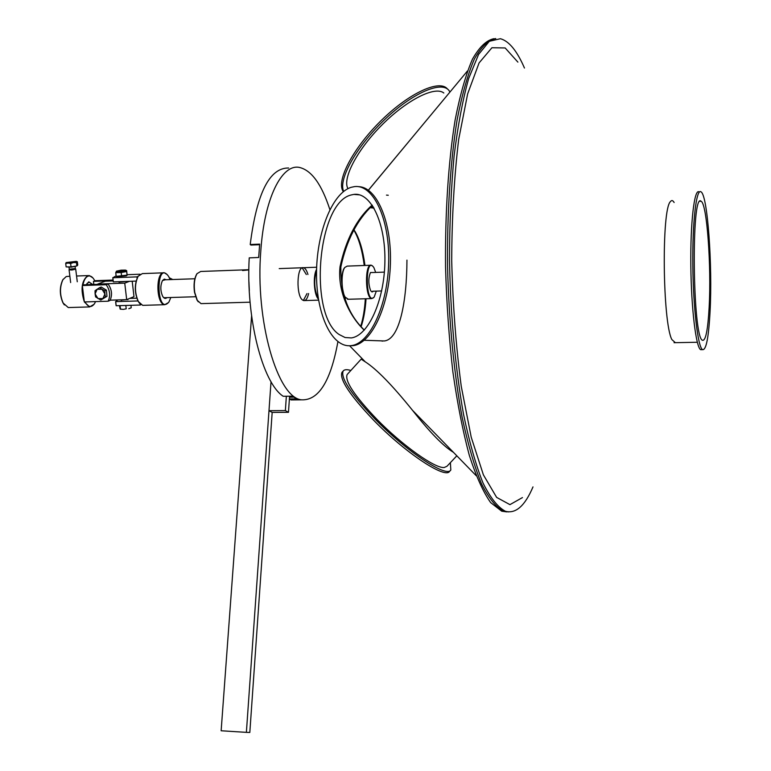 <?xml version="1.0" encoding="UTF-8"?>
<svg xmlns="http://www.w3.org/2000/svg" width="771" height="771" viewBox="0 0 771 771"><rect width="100%" height="100%" fill="white"/><g stroke="black" fill="none" stroke-linecap="round" stroke-linejoin="round"><path stroke-width="1.16" d="M674.124 202.522C672.861 200.267 671.618 199.968 670.394 201.636C661.431 209.587 662.617 322.211 671.84 339.539L675.348 342.681M517.89 62.114L505.159 47.956L491.927 47.735L479.07 62.933L467.631 93.908L458.678 139.455C454.235 176.231 451.902 216.612 451.7 260.588C452.828 304.94 456.018 346.873 461.26 386.377L471.226 437.244L483.388 474.849L496.63 497.391L509.939 504.639L522.459 497.574M495.734 38.55C488.38 40.005 481.268 46.809 474.387 58.962C467.795 74.276 462.022 94.631 457.068 120.054C450.418 161.341 447.035 212.729 447.565 267.142C448.924 321.652 454.109 374.186 462.176 417.525C467.997 444.462 474.464 466.619 481.557 483.976C488.843 498.288 496.167 507.376 503.55 511.221L508.455 511.915L503.55 511.221C496.167 507.376 488.843 498.288 481.557 483.976C474.464 466.619 467.997 444.462 462.176 417.525C454.109 374.186 448.924 321.652 447.565 267.142C447.035 212.729 450.418 161.341 457.068 120.054C462.022 94.631 467.795 74.276 474.387 58.962C481.268 46.809 488.38 40.005 495.734 38.55M524.453 68.031C517.004 50.809 508.985 41.036 500.408 38.714L489.315 41.297L478.569 54.452L468.72 78.382C462.773 99.517 457.897 125.326 454.109 155.8C451.093 188.413 449.56 223.137 449.493 259.972C450.505 315.522 455.497 369.569 463.535 414.345C469.366 442.197 475.871 465.115 483.051 483.099C490.433 497.912 497.864 507.299 505.362 511.25C515.703 514.055 524.916 505.94 532.992 486.906M698.989 191.883C694.324 188.616 690.353 222.327 690.835 265.465C691.25 308.564 695.991 347.422 700.646 349.677L701.928 349.649M710.043 311.937C712.664 265.272 707.556 194.35 700.906 191.786C696.28 188.519 692.348 222.241 692.83 265.397C693.254 308.516 697.948 347.393 702.554 349.639C706.14 350.333 708.636 337.765 710.043 311.937M709.147 307.234C711.469 266.043 706.94 203.419 701.099 201.26C691.028 190.822 692.58 338.739 702.554 340.29C705.696 340.927 707.884 329.901 709.147 307.234M368.413 190.235L414.865 134.299L368.374 190.196M371.169 206.782L373.386 206.965L371.169 206.782M374.07 208.131L370.302 207.698M364.211 340.271L384.305 340.955C399.754 339.346 406.799 301.037 406.953 260.116M372.432 205.481C357.108 219.908 346.574 240.407 340.849 266.968C340.531 293.664 348.357 314.693 364.336 330.065M380.951 340.84L382.676 341.119M347.509 374.137L361.165 359.151L365.281 361.85C376.634 369.145 392.381 385.317 412.552 410.365C429.784 432.271 443.421 446.264 453.454 452.346C443.421 446.264 429.784 432.271 412.552 410.365L476.179 475.668M353.86 230.134L354.419 231.059C359.026 239.193 362.303 250.671 364.24 265.484C362.206 249.997 358.746 238.22 353.86 230.134M365.329 298.772C364.664 309.383 363.141 318.51 360.761 326.162C363.141 318.51 364.664 309.383 365.329 298.772M353.995 229.903L355.402 232.081C359.874 239.964 363.064 251.095 364.972 265.455M366.052 298.753C365.338 309.711 363.71 318.992 361.146 326.615M506.672 511.886L501.748 511.202L490.655 502.605C483.205 492.033 476.092 476.285 469.317 455.353C462.908 431.587 457.434 403.802 452.895 372.007C449.059 338.498 446.611 303.572 445.542 267.219C445.012 212.844 448.414 161.467 455.092 120.199C460.065 94.785 465.857 74.43 472.478 59.116C479.389 46.964 486.54 40.159 493.922 38.695M350.863 370.465C346.911 369.27 344.348 369.463 343.143 371.044C340.445 377.877 351.027 393.827 374.879 418.894C406.616 451.633 446.901 478.232 450.823 469.973L450.38 462.658M342.401 371.863L341.977 372.335C339.25 379.187 349.812 395.157 373.646 420.224C405.373 452.972 445.677 479.523 449.628 471.235L450.399 470.416M347.123 374.571C344.627 380.932 354.448 395.735 376.576 418.971C402.24 445.368 435.249 468.778 444.25 467.486L446.958 466.282L456.827 455.815M358.428 186.678C376.643 186.698 391.928 221.942 390.396 264.183C389.095 306.415 371.439 343.432 353.214 345.649L349.369 345.774M351.094 187.334L354.332 186.64C372.971 183.893 389.596 218.116 388.7 261.35C388.044 304.545 370.119 343.365 351.489 345.591C332.06 348.511 316.457 314.828 316.524 274.38C316.332 233.989 331.761 193.405 351.094 187.334M364.24 330.161C350.458 317.267 337.235 292.17 340.03 266.679C346.015 239.309 356.732 218.771 372.171 205.076M339.192 334.547C308.284 314.626 317.344 202.86 351.084 194.986L353.85 194.408C370.726 191.912 385.702 222.877 384.893 261.851C384.305 300.796 368.152 335.915 351.277 337.92L345.08 337.525L339.192 334.547M449.898 92.125L449.879 92.077C444.51 79.644 414.971 91.113 386.136 118.194C357.224 145.112 337.958 179.286 343.654 191.391M447.517 89.07C439.904 79.143 409.97 92.568 382.262 119.486C354.477 146.268 336.811 178.833 342.594 190.418L343.288 191.68M443.817 93.012C435.181 85.793 407.445 99.565 382.715 124.189C357.908 148.716 342.517 177.648 347.692 188.153L347.923 188.635M318.346 298.531L317.806 297.712C314.154 288.98 313.749 279.834 316.573 270.264M316.582 269.956C313.489 279.141 313.778 288.277 317.469 297.346L318.356 298.608M372.586 291.236L381.655 290.946M384.382 272.115L371.979 272.548M372.817 272.52L370.494 272.52C368.23 278.138 368.297 284.21 370.678 290.744L372.065 291.997L373.424 291.207M376.296 291.12L374.195 297.008C365.358 307.35 364.799 253.746 373.887 267.614L375.689 272.414M372.817 266.246L371.304 265.224C364.673 263.065 365.04 298.136 371.651 298.579L373.829 297.442M348.328 299.273L345.138 297.076C341.206 291.004 341.013 272.057 344.83 267.431L347.22 266.111L370.572 265.253M344.83 267.431L344.483 267.845C340.763 272.356 340.955 290.792 344.782 296.71L345.89 298.165M259.596 244.696L250.903 245.062L250.209 244.523L259.654 244.118L258.69 257.485L249.226 257.861C245.718 318.134 262.574 382.898 283.179 396.265L292.228 396.178L296.825 398.858L289.385 398.925M250.209 244.523C256.753 193.145 269.571 167.644 288.662 168.011M289.501 397.21L293.655 397.171M297.057 399.87L289.356 399.484M308.612 293.529C307.513 298.396 305.894 300.748 303.764 300.594L302.608 300.054C295.977 295.977 296.748 265.667 303.417 267.71C305.229 268.135 306.733 270.39 307.947 274.486M303.36 300.478L307.003 293.578M306.328 274.543L302.213 267.874M329.882 209.625C321.632 184.192 311.417 170.112 299.225 167.394C281.656 163.886 264.318 198.61 260.82 250.671C255.008 321.179 277.762 398.154 301.663 399.831C318.654 400.506 330.73 381.144 337.9 341.726M316.592 269.387C312.775 275.69 313.999 295.177 318.442 299.148M242.557 270.525L248.011 270.004L242.557 270.525M248.937 281.926L249.332 290.648M201.954 303.601L201.019 303.629L197.309 300.382L194.735 292.402C193.685 284.499 194.446 278.264 197.029 273.686L200.682 271.469L248.86 269.705M197.174 273.474L196.74 274.071C194.225 278.524 193.482 284.595 194.504 292.286L197.01 300.054L198.301 301.846M249.823 732.45L246.383 732.354L271.026 381.712L268.992 410.692L272.173 412.418L249.823 732.45M251.597 315.937L221.142 730.763L246.383 732.354M286.349 396.236L285.376 410.586L268.992 410.692M285.376 410.586L288.479 412.321L272.173 412.418M289.578 396.207L288.479 412.321M69.351 307.533L68.272 307.562L63.164 303.07C59.685 294.888 59.608 287.091 62.923 279.68L66.258 276.529L69.872 276.249M63.193 279.237L62.692 280.018C59.463 287.236 59.54 294.83 62.933 302.791L64.359 304.94M92.934 277.936L89.272 275.546L87.615 275.748C81.562 280.981 80.473 289.694 84.347 301.904M84.357 301.943L82.333 285.53L106.186 284.711C109.964 290.118 110.629 295.621 108.162 301.21L84.357 301.943L89.6 306.925L94.101 304.275M86.969 283.458L89.397 282.157L92.163 284.528M82.892 285.318C83.798 280.287 85.514 277.232 88.039 276.143C90.342 275.43 92.443 276.702 94.322 279.95L94.804 280.875M95.556 301.596L94.573 303.581C91.392 307.947 88.202 307.398 85.003 301.924M84.078 299.726L82.603 287.747M92.809 284.509L88.742 281.858L86.313 284.73M108.162 301.21L110.041 300.439C112.508 294.869 111.843 289.376 108.075 283.979L106.186 284.711M82.333 285.53L84.27 284.807L108.075 283.979M93.831 284.47L93.455 281.386L95.344 280.683L113.067 280.046M93.455 281.386L113.144 280.692M167.394 274.736L164.396 272.799C155.54 270.823 155.887 304.352 164.734 304.709L168.531 302.55M170.805 297.51L168.965 301.953C156.079 317.267 155.453 257.793 168.704 276.548L170.073 279.622M166.218 279.757L164.271 279.112L162.479 280.586C160.252 285.511 160.301 290.734 162.642 296.266C164.04 298.55 165.476 299.003 166.96 297.635M143.685 305.326L142.683 305.355L138.394 301.606C134.607 292.691 134.52 284.248 138.125 276.278L142.356 273.599L163.423 272.828M166.016 297.664L164.715 297.991L163.211 297.124M162.527 280.509L165.283 279.786M138.327 275.97L137.864 276.635C134.356 284.403 134.443 292.623 138.125 301.297L139.474 303.234M127.851 299.418L121.201 300.131M116.064 305.258L116.19 305.74L140.216 305.027L140.091 303.928M116.19 305.74L115.698 301.634L137.942 300.96M117.77 299.929L115.698 301.634M136.766 298.184L129.701 298.406M140.216 305.027L141.006 304.69M116.122 275.845L112.855 277.753L136.968 276.885L137.103 278.08M112.855 277.753L113.347 281.878L136.081 281.087M139.994 274.225L127.119 274.698M136.968 276.885L137.97 276.49M125.885 281.444L119.071 282.099M113.173 280.943L105.261 281.222L97.705 284.075L124.748 283.14L126.685 299.649L133.99 296.633L132.198 281.222M129.422 281.319L124.748 283.14M110.186 300.16L126.685 299.649M97.127 289.27L99.652 287.631L102.032 289.279L97.127 289.27L95.103 293.905L95.035 290.725L97.127 289.27M104.846 290.754L104.914 293.944L102.032 289.279L104.846 290.754L106.417 290.147L106.976 296.334L100.779 300.035L95.604 296.922L95.103 293.905L97.975 298.56L102.871 298.589L104.914 293.944L105.405 296.96L100.779 300.035M106.417 290.147L101.232 287.034L99.652 287.631M106.976 296.334L105.405 296.96M118.609 271.353L123.688 270.814M119.447 305.644L120.151 309.046L123.389 309.383L120.286 309.142M126.222 308.795L123.389 309.383L126.222 308.795L125.827 305.451M130.791 308.024L128.786 308.708L131.137 307.783M120.045 305.624L120.459 309.017M120.054 305.644L121.857 305.567M130.954 305.297L131.234 307.677M172.762 279.526L169.341 277.791M75.365 268.607L75.712 269.146L71.915 270.014L69.082 269.85M68.108 263.027L65.708 263.518L66.113 262.612L73.486 262.554L70.633 263.489L68.108 263.027M76.454 262.583L76.878 265.956L77.755 265.079L77.341 261.716L76.454 262.583L73.486 262.554L76.425 261.35L66.171 262.564M76.878 265.956L71.048 266.872L70.633 263.489M71.048 266.872L66.133 266.901L65.708 263.518M76.763 265.976L71.327 267.151L67.27 266.939M75.317 268.53L69.274 269.214M118.406 271.334L123.88 270.766M116.248 276.346L127.08 275.141L126.348 275.825L117.019 276.683M124.468 270.457C121.22 270.178 119.091 270.457 118.079 271.296L124.468 270.457M121.143 270.168L116.498 271.132C114.754 272.394 128.805 270.746 125.403 270.091L121.143 270.168M127.128 275.276L126.656 270.631L126.656 271.546L121.182 272.529L115.746 272.655L116.479 271.141M127.08 275.141L126.656 271.546M116.17 276.259L115.746 272.655M121.606 276.134L121.182 272.529M501.748 511.202L505.362 511.25M700.646 349.677L702.554 349.639M700.001 201.318L701.099 201.26M674.037 342.7L697.312 342.257M386.473 195.111L388.276 195.256M349.61 345.774L365.281 361.85M399.108 153.265L467.477 70.951M355.402 232.081L354.419 231.059M341.977 372.335L343.143 371.044M351.489 345.591L353.214 345.649M353.85 194.408L359.623 194.87M342.594 190.418L343.587 191.439M163.953 297.722L195.574 296.739M163.211 279.863L194.861 278.755M347.567 299.293L371.651 298.579M301.663 399.831L291.091 399.927M303.764 300.594L318.606 300.15M279.218 268.597L316.659 267.229M250.074 302.184L201.019 303.629M68.272 307.562L89.6 306.925M76.56 276.008L88.212 275.584M88.781 282.176L89.397 282.157M164.734 304.709L142.683 305.355M164.522 279.516L163.953 279.545M116.113 305.653L115.621 301.557M113.279 281.8L112.788 277.676M127.89 299.784L127.822 299.177M121.24 300.497L121.163 299.823M119.11 282.437L119.023 281.685M69.082 269.937L70.653 282.562M75.722 269.224L77.273 281.762M69.033 267.267L69.284 269.281M75.105 266.612L75.346 268.559M69.265 269.252L69.062 269.908M117.471 276.876L116.19 276.326M125.846 270.284L126.608 270.611"/></g></svg>
